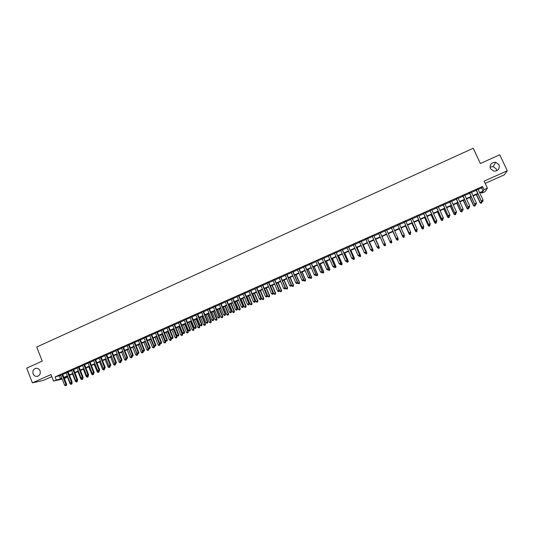 <?xml version="1.0" encoding="UTF-8"?>
<svg xmlns="http://www.w3.org/2000/svg" width="534" height="534" viewBox="0 0 534 534"><rect width="100%" height="100%" fill="white"/><g stroke="black" fill="none" stroke-linecap="round" stroke-linejoin="round"><path stroke-width="0.8" d="M40.037 370.783C40.731 373.46 39.896 375.295 37.527 376.296C35.518 376.67 34.049 375.869 33.108 373.893C32.414 371.197 33.262 369.354 35.658 368.373C37.647 368.026 39.102 368.827 40.037 370.783M489.992 167.075L493.082 166.575L496.34 169.018L496.733 170.767M499.05 164.772C499.924 168.744 498.235 170.893 493.977 171.207L490.392 168.657C489.538 164.565 491.3 162.436 495.679 162.256L499.05 164.772M66.289 376.744L66.583 377.498L64.34 378.493M485.166 183.382L504.316 174.838L507.3 170.78L499.757 154.76L480.36 163.511L473.231 148.252L36.712 347.02L42.226 361.131L26.7 368.14L32.407 382.858L43.341 380.415L51.798 376.644M478.137 189.497L481.641 187.935L482.542 186.473L484.031 189.677L487.402 188.182L485.072 191.666L481.808 193.114L482.696 191.746L479.786 193.041M481.434 192.307L481.808 193.114M62.645 374.167L60.636 375.062M68.085 371.744L66.082 372.639M73.545 369.314L71.549 370.202M79.025 366.871L77.029 367.759M84.512 364.428L82.53 365.316M90.019 361.979L88.043 362.86M95.539 359.516L93.57 360.397M101.08 357.052L99.117 357.927M106.633 354.576L104.677 355.45M112.2 352.1L110.251 352.967M117.787 349.61L115.838 350.478M123.387 347.12L121.452 347.981M129.001 344.617L127.072 345.478M134.635 342.107L132.712 342.968M140.282 339.591L138.366 340.445M145.949 337.067L144.04 337.922M151.629 334.538L149.727 335.385M157.323 332.001L155.427 332.849M163.037 329.458L161.148 330.299M168.764 326.908L166.882 327.749M174.511 324.352L172.636 325.186M180.278 321.782L178.409 322.616M186.052 319.212L184.19 320.04M191.853 316.629L189.997 317.456M197.66 314.039L195.818 314.86M203.494 311.442L201.652 312.263M209.335 308.839L207.506 309.653M215.202 306.229L213.373 307.043M221.083 303.612L219.26 304.42M226.977 300.982L225.168 301.79M232.891 298.352L231.088 299.153M238.825 295.709L237.029 296.51M244.772 293.059L242.983 293.854M250.74 290.403L248.957 291.197M256.721 287.739L254.952 288.527M262.721 285.063L260.959 285.85M268.742 282.386L266.987 283.167M274.776 279.696L273.034 280.477M280.831 276.999L279.095 277.773M286.905 274.296L285.176 275.063M292.992 271.586L291.27 272.347M299.1 268.862L297.391 269.623M305.228 266.132L303.526 266.893M311.375 263.396L309.673 264.156M317.536 260.652L315.848 261.406M323.717 257.902L322.035 258.65M329.919 255.139L328.243 255.886M336.133 252.368L334.471 253.109M342.374 249.592L340.719 250.333M348.629 246.808L346.98 247.542M354.903 244.011L353.261 244.746M361.191 241.208L359.562 241.935M367.505 238.398L365.883 239.119M373.84 235.581L372.225 236.295M380.188 232.751L378.586 233.465M386.563 229.914L384.961 230.628M392.964 227.063L391.349 227.784M399.385 224.2L397.75 224.934M405.827 221.336L404.171 222.071M412.288 218.459L410.613 219.2M418.769 215.569L417.074 216.323M425.271 212.672L423.555 213.44M431.786 209.769L430.057 210.543M438.327 206.858L436.578 207.639M444.889 203.935L443.12 204.729M451.47 201.004L449.681 201.805M458.072 198.067L456.263 198.875M464.693 195.117L462.865 195.931M471.335 192.16L469.486 192.988M482.542 186.473L55.109 376.904L60.742 375.349M62.752 374.454L66.196 372.919M68.198 372.031L71.663 370.489M73.659 369.595L77.143 368.046M79.139 367.158L82.643 365.596M84.626 364.715L88.157 363.14M90.133 362.259L93.684 360.684M95.653 359.803L99.231 358.214M101.193 357.339L104.791 355.737M106.747 354.863L110.364 353.254M112.314 352.387L115.958 350.765M117.901 349.897L121.565 348.268M123.501 347.407L127.185 345.765M129.121 344.904L132.826 343.255M134.748 342.394L138.48 340.732M140.402 339.878L144.153 338.209M146.062 337.354L149.84 335.679M151.743 334.831L155.548 333.136M157.443 332.288L161.268 330.586M163.157 329.745L167.002 328.036M168.884 327.195L172.756 325.473M174.631 324.639L178.523 322.903M180.392 322.069L184.31 320.327M186.172 319.499L190.117 317.743M191.973 316.916L195.938 315.153M197.78 314.332L201.772 312.55M203.614 311.736L207.626 309.947M209.462 309.133L213.5 307.33M215.322 306.523L219.387 304.714M221.203 303.899L225.288 302.084M227.097 301.276L231.215 299.447M233.018 298.639L237.149 296.797M238.945 296.003L243.11 294.147M244.892 293.353L249.084 291.484M250.86 290.696L255.078 288.821M256.847 288.033L261.086 286.144M262.848 285.356L267.113 283.461M268.869 282.68L273.154 280.771M274.903 279.99L279.222 278.067M280.957 277.293L285.303 275.364M287.032 274.589L291.397 272.647M293.126 271.879L297.518 269.924M299.234 269.156L303.652 267.187M305.361 266.433L309.807 264.45M311.502 263.696L315.974 261.7M317.663 260.952L322.169 258.943M323.851 258.196L328.377 256.18M330.045 255.439L334.604 253.41M336.266 252.669L340.846 250.626M342.501 249.892L347.113 247.836M348.762 247.108L353.395 245.039M355.037 244.312L359.696 242.236M361.324 241.508L366.017 239.419M367.639 238.698L372.358 236.595M373.974 235.881L378.719 233.765M380.321 233.051L385.094 230.928M386.696 230.214L391.482 228.085M393.097 227.364L397.883 225.235M399.519 224.5L404.305 222.371M405.96 221.637L410.746 219.501M412.422 218.76L417.214 216.624M418.903 215.869L423.696 213.74M425.404 212.979L430.197 210.843M431.926 210.076L436.719 207.94M438.467 207.159L443.26 205.029M445.029 204.242L449.822 202.106M451.61 201.311L456.403 199.175M458.212 198.368L463.005 196.238M464.834 195.424L469.626 193.288M471.475 192.467L476.268 190.331M477.997 189.19L476.128 190.024M62.204 379.073L53.534 381.082L50.984 374.561L32.407 382.858M53.534 381.082L61.897 378.279M55.109 376.904L56.264 379.868M507.3 170.78L484.118 181.133L487.402 188.182M64.167 378.052L66.583 377.498M477.91 193.875L473.117 196.005M471.262 196.826L466.469 198.955M464.633 199.769L459.841 201.899M458.025 202.706L453.233 204.836M451.444 205.637L446.644 207.766M444.875 208.554L440.083 210.683M438.327 211.457L433.535 213.587M431.799 214.361L427.006 216.49M425.291 217.251L420.498 219.381M418.803 220.135L414.01 222.264M412.335 223.005L407.542 225.134M405.887 225.869L401.101 227.998M399.459 228.726L394.673 230.855M393.051 231.576L388.258 233.705M391.075 243.017L391.682 242.696L391.075 243.017L390.261 242.463L386.649 234.419L381.883 236.535M380.275 237.25L375.522 239.359M373.913 240.08L369.188 242.176M367.566 242.897L362.873 244.986M361.238 245.707L356.572 247.783M354.93 248.51L350.291 250.573M348.642 251.3L344.029 253.356M342.374 254.091L337.788 256.126M336.12 256.867L331.561 258.89M329.892 259.637L325.36 261.647M323.677 262.394L319.172 264.397M317.483 265.151L313.004 267.14M311.302 267.894L306.85 269.87M305.148 270.631L300.722 272.594M299.007 273.355L294.608 275.31M292.886 276.078L288.514 278.02M286.778 278.788L282.433 280.717M280.69 281.491L276.372 283.414M274.623 284.188L270.331 286.097M268.575 286.878L264.303 288.774M262.541 289.555L258.302 291.444M256.527 292.231L252.308 294.101M250.533 294.895L246.341 296.757M244.552 297.551L240.387 299.4M238.591 300.195L234.446 302.037M232.644 302.838L228.525 304.667M226.716 305.475L222.625 307.29M220.809 308.098L216.737 309.907M214.915 310.715L210.87 312.51M209.034 313.325L205.023 315.113M203.18 315.928L199.189 317.703M197.34 318.524L193.368 320.287M191.512 321.114L187.567 322.863M185.705 323.691L181.78 325.433M179.911 326.267L176.013 327.996M174.137 328.831L170.266 330.553M168.377 331.387L164.532 333.103M162.636 333.944L158.812 335.639M156.916 336.487L153.111 338.176M151.202 339.023L147.424 340.699M145.508 341.546L141.757 343.215M139.835 344.07L136.103 345.732M134.174 346.586L130.463 348.235M127.139 349.71L130.189 357.279L131.578 356.665L128.52 349.096L124.843 350.731M122.9 351.592L119.236 353.221M117.293 354.089L113.649 355.704M111.693 356.572L108.075 358.18M106.112 359.055L102.515 360.65M100.552 361.525L96.974 363.113M94.999 363.988L91.447 365.57M89.465 366.451L85.934 368.019M83.951 368.901L80.44 370.456M78.451 371.344L74.96 372.892M72.964 373.78L69.493 375.322M67.491 376.21L64.047 377.745M479.605 192.654L483.116 191.099L484.031 189.677M63.906 377.384L67.351 375.856M69.353 374.961L72.818 373.426M74.82 372.538L78.304 370.983M80.3 370.102L83.811 368.54M85.794 367.659L89.325 366.09M91.307 365.209L94.858 363.634M96.834 362.753L100.405 361.164M102.374 360.29L105.972 358.694M107.928 357.82L111.553 356.211M113.502 355.344L117.146 353.728M119.095 352.861L122.76 351.232M124.696 350.371L128.387 348.735M130.316 347.874L134.027 346.226M135.956 345.371L139.688 343.709M141.61 342.855L145.361 341.186M147.277 340.338L151.055 338.656M152.964 337.808L156.762 336.12M158.665 335.279L162.49 333.576M164.379 332.735L168.23 331.027M170.112 330.192L173.991 328.47M175.866 327.636L179.764 325.9M181.633 325.072L185.552 323.33M187.414 322.503L191.359 320.747M193.215 319.926L197.186 318.157M199.035 317.336L203.027 315.561M204.869 314.746L208.887 312.957M210.716 312.143L214.761 310.347M216.584 309.54L220.655 307.731M222.471 306.923L226.563 305.108M228.372 304.3L232.49 302.471M234.292 301.67L238.431 299.828M240.227 299.033L244.392 297.178M246.181 296.383L250.373 294.521M252.155 293.733L256.367 291.858M258.142 291.07L262.381 289.188M264.15 288.4L268.415 286.504M270.171 285.723L274.463 283.821M276.212 283.04L280.53 281.124M282.272 280.35L286.618 278.414M288.353 277.647L292.719 275.704M294.448 274.937L298.846 272.987M300.562 272.22L304.981 270.257M306.69 269.496L311.142 267.521M312.837 266.766L317.316 264.777M319.012 264.023L323.511 262.02M325.193 261.273L329.725 259.264M331.4 258.516L335.959 256.494M337.622 255.753L342.207 253.717M343.863 252.976L348.475 250.927M350.124 250.199L354.763 248.136M356.405 247.409L361.071 245.333M362.706 244.605L367.399 242.523M369.021 241.802L373.747 239.699M375.355 238.985L380.108 236.869M381.71 236.161L386.489 234.039M388.091 233.325L392.884 231.195M394.499 230.474L399.292 228.352M400.927 227.624L405.72 225.495M407.375 224.754L412.161 222.625M413.843 221.884L418.629 219.754M420.325 219L425.117 216.871M426.833 216.11L431.626 213.98M433.361 213.206L438.154 211.077M439.903 210.303L444.695 208.173M446.471 207.379L451.263 205.25M453.059 204.455L457.852 202.326M459.667 201.518L464.46 199.389M466.295 198.575L471.088 196.445M472.937 195.618L477.736 193.488M481.641 187.935L483.116 191.099M59.374 375.956L60.522 378.893M476.054 189.877L481.261 201.078L476.261 189.79M482.255 201.538L482.923 201.245L482.255 201.538L481.408 200.864L483.083 200.13L477.93 189.049M481.261 201.078L482.195 201.625M482.923 201.245L483.083 200.13M476.308 194.583L480.099 202.753L481.888 201.819L481.648 201.305M476.508 194.496L480.246 202.546L481.014 203.287L481.728 202.913L481.074 203.207M481.888 201.819L481.728 202.913M481.014 203.287L480.099 202.753M469.413 192.841L474.599 204.028L469.606 192.754M475.58 204.489L476.241 204.195L475.58 204.489L474.733 203.821L476.401 203.08L471.268 192.013M474.599 204.028L475.527 204.569M476.241 204.195L476.401 203.08M462.791 195.784L467.958 206.965L462.971 195.711M468.925 207.432L469.586 207.139L468.925 207.432L468.078 206.765L469.74 206.031L464.627 194.97M467.958 206.965L468.879 207.506M469.586 207.139L469.74 206.031M456.19 198.728L461.343 209.889L456.35 198.655M462.29 210.363L462.951 210.069L462.29 210.363L461.443 209.695L463.098 208.968L458.005 197.92M461.343 209.889L462.25 210.436M462.951 210.069L463.098 208.968M449.615 201.658L454.741 212.806L449.755 201.592M455.676 213.286L456.336 212.993L455.676 213.286L454.828 212.625L456.483 211.891L451.404 200.857M454.741 212.806L455.642 213.36M456.336 212.993L456.483 211.891M469.78 197.487L473.558 205.643L475.32 204.722L475.153 204.348M469.96 197.406L473.685 205.443L474.459 206.177L475.167 205.81L474.512 206.104M475.32 204.722L475.167 205.81M474.459 206.177L473.558 205.643M463.265 200.377L467.03 208.527L468.678 207.392M463.439 200.303L467.15 208.333L467.931 209.068L468.632 208.701L467.978 208.988M468.779 207.613L468.632 208.701M467.931 209.068L467.03 208.527M456.777 203.26L460.528 211.404L462.224 210.423M456.93 203.194L460.628 211.217L461.423 211.945L462.11 211.577L461.463 211.871M462.257 210.496L462.11 211.577M461.423 211.945L460.528 211.404M450.302 206.137L454.04 214.267L455.729 213.32M450.442 206.077L454.127 214.087L454.928 214.808L455.609 214.454L454.961 214.741M455.749 213.373L455.609 214.454M454.928 214.808L454.04 214.267M443.053 204.582L448.159 215.716L443.18 204.522M449.087 216.197L449.741 215.91L449.087 216.197L448.24 215.542L449.882 214.808L444.822 203.794M448.159 215.716L449.054 216.27M449.741 215.91L449.882 214.808M443.854 209.008L447.579 217.124L449.248 216.183M443.981 208.948L447.652 216.951L448.453 217.672L449.134 217.311L448.487 217.598M449.268 216.237L449.134 217.311M448.453 217.672L447.579 217.124M436.512 207.492L441.605 218.62L436.625 207.446M442.512 219.107L443.167 218.813L442.512 219.107L441.665 218.446L443.307 217.718L438.26 206.711M441.605 218.62L442.486 219.174M443.167 218.813L443.307 217.718M437.419 211.864L441.131 219.975L442.779 219.047M437.533 211.811L441.191 219.808L442.005 220.522L442.673 220.168L442.025 220.455M442.806 219.094L442.673 220.168M442.005 220.522L441.131 219.975M429.99 210.396L435.063 221.51L430.09 210.356M435.964 221.997L436.618 221.71L435.964 221.997L435.11 221.343L436.745 220.622L431.726 209.628M435.063 221.51L435.944 222.064M436.618 221.71L436.745 220.622M431.011 214.715L434.709 222.818L436.338 221.89M431.105 214.668L434.749 222.651L435.57 223.359L436.231 223.012L435.59 223.299M436.358 221.944L436.231 223.012M435.57 223.359L434.709 222.818M423.489 213.293L428.542 224.393L423.575 213.253M429.429 224.887L430.084 224.6L429.429 224.887L428.575 224.233L430.21 223.512L425.204 212.532M428.542 224.393L429.416 224.954M430.084 224.6L430.21 223.512M424.617 217.552L428.301 225.648L429.91 224.734M424.697 217.518L428.328 225.495L429.156 226.196L429.81 225.849L429.169 226.136M429.93 224.787L429.81 225.849M429.156 226.196L428.301 225.648M417.007 216.177L422.047 227.27L417.081 216.15M422.915 227.764L423.569 227.477L422.915 227.764L422.06 227.117L423.689 226.396L418.703 215.422M422.047 227.27L422.908 227.824M423.569 227.477L423.689 226.396M418.242 220.382L421.913 228.472L423.502 227.564M418.309 220.355L421.927 228.325L422.761 229.019L423.409 228.679L422.768 228.959M423.529 227.618L423.409 228.679M422.761 229.019L421.913 228.472M410.546 219.06L415.565 230.134L410.606 219.033M416.427 230.635L415.565 229.987L417.188 229.273L417.074 230.408L416.42 230.695L417.074 230.408M412.221 218.313L417.188 229.273L417.074 230.348M415.565 230.134L416.42 230.695M411.881 223.205L415.545 231.282L417.081 230.314M411.941 223.185L415.545 231.142L416.386 231.836L417.027 231.496L416.386 231.783M416.386 231.836L415.545 231.282M404.104 221.924L409.104 232.991L404.151 221.91M409.952 233.498L409.097 232.851L410.713 232.136L410.599 233.265L409.952 233.498L410.599 233.265M405.76 221.189L410.713 232.136L410.599 233.211M409.104 232.991L409.958 233.552M405.546 226.022L409.191 234.092L410.639 232.957M405.586 226.002L409.184 233.959L410.032 234.646L410.659 234.313L410.025 234.593M410.032 234.646L409.191 234.092M403.497 236.348L402.643 235.708L397.71 224.774L402.663 235.841L404.251 234.993L404.151 236.121L403.497 236.348L404.151 236.121M399.319 224.06L404.251 234.993L404.145 236.068M402.663 235.841L403.51 236.402M399.232 228.832L402.863 236.889L404.425 236.061L404.218 235.601M399.258 228.819L402.836 236.762L403.691 237.443L404.318 237.116L403.684 237.396M403.691 237.443L402.863 236.889M392.931 231.629L396.548 239.679L398.09 238.858L397.817 238.237M392.944 231.623L396.515 239.559L397.376 240.233L397.99 239.906L397.356 240.187M397.99 239.906L398.13 238.985L398.004 239.96M397.376 240.233L396.548 239.679M386.649 234.419L390.207 242.343L391.782 241.648L391.435 240.874M390.261 242.463L391.055 242.97M391.682 242.696L391.782 241.648L391.702 242.743M391.282 227.638L396.248 238.678L391.295 227.631M397.069 239.192L396.208 238.551L397.81 237.844L397.723 238.958L397.069 239.192L397.723 238.958M392.897 226.917L397.81 237.844L397.71 238.912M396.248 238.678L397.082 239.245M390.654 242.029L389.793 241.388L384.901 230.481L389.847 241.508L391.395 240.68L391.315 241.795L390.654 242.029L391.315 241.795M386.496 229.767L391.395 240.68L391.295 241.748M389.847 241.508L390.674 242.076M384.286 244.899L384.921 244.619L384.286 244.899L383.392 244.218L378.519 233.325M384.26 244.852L383.392 244.218L385.054 243.631L380.121 232.61L384.994 243.511L384.894 244.572M384.921 244.619L385.054 243.631M385.548 244.539L381.95 236.509L385.548 244.539L385.421 245.513L384.767 245.747L385.421 245.513M383.612 244.438L383.919 245.126L385.488 244.432L385.394 245.473M384.794 245.794L383.919 245.126L384.767 245.747M377.912 247.716L378.553 247.436L377.912 247.716L377.017 247.035L372.165 236.155M377.885 247.676L377.017 247.035L378.686 246.441L373.773 235.434M373.747 235.447L378.613 246.334L378.519 247.389M378.553 247.436L378.686 246.441M377.418 247.369L377.651 247.896L379.287 247.309L375.702 239.279M379.127 248.243L378.499 248.517L379.153 248.283L379.213 247.202L375.682 239.292M379.287 247.309L379.153 248.283M371.564 250.526L372.198 250.246L371.564 250.526L370.663 249.852L365.823 238.978M371.531 250.486L370.663 249.852L372.338 249.251L367.445 238.257M367.405 238.271L372.251 249.144L372.165 250.206M372.198 250.246L372.338 249.251M371.237 250.292L371.397 250.66L373.046 250.066L369.475 242.049M372.872 251.007L372.251 251.28L372.912 251.04L372.959 249.965L369.441 242.062M373.046 250.066L372.912 251.04M365.236 253.323L365.863 253.043L365.236 253.323L364.321 252.655L359.502 241.795M365.189 253.283L364.321 252.655L366.01 252.048L361.131 241.068M361.077 241.088L365.903 251.955L365.823 253.003M365.863 253.043L366.01 252.048M365.082 253.209L366.825 252.816L363.267 244.806M366.644 253.757L366.024 254.03L366.684 253.797L366.724 252.722L363.213 244.832M366.825 252.816L366.684 253.797M358.921 256.113L359.549 255.833L358.921 256.113L358.007 255.446L353.201 244.599M358.875 256.08L358.007 255.446L359.702 254.838L354.836 243.871M354.776 243.898L359.582 254.751L359.502 255.799M359.549 255.833L359.702 254.838M358.935 256.106L360.617 255.559L357.072 247.556M360.43 256.5L359.809 256.774L360.477 256.534L360.503 255.472L357.012 247.589M360.617 255.559L360.477 256.534M348.488 246.701L353.281 257.535L351.706 258.236L346.92 247.396M348.562 246.661L353.408 257.622L353.201 258.583L352.574 258.863L353.201 258.583M353.254 258.616L353.408 257.622M351.706 258.236L352.574 258.863M352.74 258.843L354.436 258.296L350.898 250.299M354.236 259.237L353.615 259.511L354.282 259.27L354.309 258.216L350.825 250.333M353.615 259.511L352.76 258.897M354.436 258.296L354.282 259.27M342.221 249.491L346.993 260.318L345.425 261.013L340.652 250.186M342.307 249.451L347.133 260.398L346.92 261.36L346.292 261.64L346.92 261.36M346.98 261.393L347.133 260.398M345.425 261.013L346.292 261.64M346.559 261.573L348.261 261.019L344.744 253.036M348.055 261.967L347.44 262.241L348.115 262L348.128 260.946L344.657 253.076M347.44 262.241L346.586 261.627M348.261 261.019L348.115 262M335.966 252.275L340.725 263.088L339.163 263.783L334.411 252.969M336.073 252.228L340.886 263.162L340.659 264.13L340.038 264.403L340.659 264.13M340.725 264.156L340.886 263.162M339.163 263.783L340.038 264.403M340.405 264.297L342.114 263.743L338.603 255.766M341.894 264.69L341.279 264.964L341.96 264.717L341.96 263.669L338.503 255.806M341.279 264.964L340.425 264.35M342.114 263.743L341.96 264.717M329.738 255.052L334.478 265.852L332.916 266.546L328.183 255.739M329.852 254.998L334.651 265.919L334.418 266.887L333.79 267.167L334.418 266.887M334.484 266.913L334.651 265.919M332.916 266.546L333.79 267.167M323.524 257.815L328.25 268.609L326.695 269.296L321.975 258.509M323.657 257.755L328.43 268.669L328.19 269.643L327.569 269.917L328.19 269.643M328.263 269.663L328.43 268.669M326.695 269.296L327.569 269.917M317.329 260.572L322.035 271.359L320.487 272.04L315.788 261.266M317.476 260.512L322.236 271.412L321.982 272.387L321.361 272.66L321.982 272.387M322.062 272.407L322.236 271.412M320.487 272.04L321.361 272.66M334.264 267.013L335.979 266.453L332.482 258.483M335.752 267.401L335.145 267.674L335.819 267.427L335.819 266.386L332.368 258.536M335.145 267.674L334.284 267.06M335.979 266.453L335.819 267.427M328.143 269.717L329.865 269.156L326.381 261.193M329.632 270.111L329.024 270.378L329.705 270.131L329.692 269.096L326.254 261.253M329.024 270.378L328.163 269.77M329.865 269.156L329.705 270.131M322.035 272.42L323.771 271.846L320.3 263.896M323.531 272.807L322.916 273.074L323.604 272.827L323.584 271.793L320.16 263.956M322.916 273.074L322.055 272.467M323.771 271.846L323.604 272.827M311.155 263.329L315.848 274.096L314.299 274.776L309.613 264.01M311.315 263.255L316.055 274.142L315.794 275.117L315.18 275.39L315.794 275.117M315.881 275.137L316.055 274.142M314.299 274.776L315.18 275.39M315.901 275.003L317.69 274.536L314.232 266.593M317.443 275.491L316.836 275.764L317.523 275.511L317.49 274.483L314.079 266.66M316.836 275.764L315.968 275.157M317.69 274.536L317.523 275.511M305.001 266.065L309.673 276.826L308.131 277.506L303.459 266.753M305.168 265.992L309.894 276.866L309.627 277.847L309.012 278.121L309.627 277.847M309.713 277.867L309.894 276.866M308.131 277.506L309.012 278.121M309.773 277.54L311.629 277.213L308.185 269.276M311.369 278.174L310.768 278.441L311.456 278.194L311.415 277.173L308.018 269.35M310.768 278.441L309.9 277.84M311.629 277.213L311.456 278.194M298.86 268.802L303.519 279.549L301.977 280.23L297.325 269.483M299.04 268.722L303.753 279.582L303.472 280.564L302.858 280.837L303.472 280.564M303.566 280.584L303.753 279.582M301.977 280.23L302.858 280.837M303.659 280.076L303.853 280.517L305.588 279.883L302.151 271.96M305.321 280.851L304.714 281.118L305.408 280.864L305.361 279.849L301.977 272.04M304.714 281.118L303.853 280.517M305.588 279.883L305.408 280.864M292.739 271.526L297.378 282.259L295.849 282.94L291.21 272.207M292.932 271.439L297.625 282.292L297.338 283.28L296.73 283.547L297.338 283.28M297.438 283.287L297.625 282.292M295.849 282.94L296.73 283.547M297.565 282.606L297.818 283.18L299.561 282.546L296.136 274.63M299.287 283.514L298.686 283.781L299.38 283.527L299.327 282.513L295.949 274.716M298.686 283.781L297.818 283.18M299.561 282.546L299.38 283.527M286.638 274.249L291.257 284.969L289.735 285.643L285.116 274.923M286.845 274.156L291.517 284.996L291.224 285.984L290.616 286.251L291.224 285.984M291.33 285.99L291.517 284.996M289.735 285.643L290.616 286.251M280.55 276.959L285.156 287.666L283.634 288.34L279.035 277.633M280.771 276.859L285.43 287.686L284.522 288.947L285.129 288.674M285.236 288.68L285.43 287.686M283.634 288.34L284.522 288.947M274.483 279.656L279.075 290.356L277.56 291.03L272.974 280.33M274.716 279.556L279.362 290.369L278.441 291.631L279.048 291.364M279.162 291.37L279.362 290.369M277.56 291.03L278.441 291.631M291.491 285.129L291.804 285.844L293.553 285.203L290.142 277.293M293.266 286.171L292.665 286.438L293.366 286.184L293.306 285.176L289.942 277.386M292.665 286.438L291.804 285.844M293.553 285.203L293.366 286.184M282.453 280.71L285.803 288.493L287.566 287.853L284.161 279.95M287.272 288.821L286.671 289.088L287.372 288.827L287.299 287.833L283.948 280.043M286.671 289.088L285.803 288.493M287.566 287.853L287.372 288.827M276.485 283.36L279.823 291.137L281.592 290.489L278.201 282.599M281.291 291.464L280.69 291.731L281.398 291.471L281.318 290.476L277.974 282.7M280.69 291.731L279.823 291.137M281.592 290.489L281.398 291.471M268.435 282.353L273.007 293.039L271.499 293.707L266.927 283.027M268.682 282.246L273.308 293.046L272.38 294.307L272.987 294.04M273.108 294.047L273.308 293.046M271.499 293.707L272.38 294.307M270.531 286.004L273.862 293.773L275.637 293.126L272.26 285.243M275.324 294.101L274.73 294.361L275.437 294.101L275.35 293.113L272.02 285.343M274.73 294.361L273.862 293.773M275.637 293.126L275.437 294.101M262.408 285.036L266.967 295.716L265.451 296.383L260.899 285.71M262.661 284.922L267.274 295.716L266.339 296.984L266.947 296.717M267.067 296.717L267.274 295.716M265.451 296.383L266.339 296.984M264.597 288.64L267.914 296.403L269.697 295.749L266.332 287.873M269.376 296.73L268.782 296.991L269.496 296.73L269.396 295.743L266.079 287.986M268.782 296.991L267.914 296.403M269.697 295.749L269.496 296.73M256.393 287.719L260.932 298.379L259.431 299.047L254.892 288.387M256.66 287.599L261.253 298.379L260.318 299.641L260.919 299.38M261.046 299.374L261.253 298.379M259.431 299.047L260.318 299.641M258.683 291.27L261.98 299.02L263.776 298.366L260.418 290.496M263.449 299.347L262.855 299.607L263.569 299.347L263.462 298.366L260.158 290.616M262.855 299.607L261.98 299.02M263.776 298.366L263.569 299.347M250.393 290.389L254.925 301.043L253.423 301.703L248.897 291.057M250.68 290.262L255.252 301.036L254.311 302.297L254.912 302.03M255.045 302.03L255.252 301.036M253.423 301.703L254.311 302.297M252.782 293.894L256.073 301.637L257.869 300.976L254.524 293.119M257.535 301.957L256.947 302.217L257.662 301.957L257.548 300.982L254.257 293.239M256.947 302.217L256.073 301.637M257.869 300.976L257.662 301.957M244.418 293.053L248.931 303.692L247.436 304.353L242.923 293.713M244.712 292.919L249.271 303.679L248.323 304.947L248.917 304.68M249.058 304.674L249.271 303.679M247.436 304.353L248.323 304.947M246.895 296.503L250.179 304.24L251.981 303.579L248.65 295.729M251.641 304.567L251.053 304.821L251.774 304.56L251.647 303.592L248.363 295.856M251.053 304.821L250.179 304.24M251.981 303.579L251.774 304.56M238.458 295.702L242.95 306.336L241.461 306.997L236.969 296.37M238.765 295.569L243.31 306.316L242.349 307.584L242.95 307.324M243.09 307.31L243.31 306.316M241.461 306.997L242.349 307.584M241.028 299.113L244.298 306.836L246.114 306.169L242.79 298.332M245.76 307.163L245.173 307.417L245.9 307.15L245.767 306.189L242.496 298.459M245.173 307.417L244.298 306.836M246.114 306.169L245.9 307.15M232.517 298.352L236.989 308.972L235.507 309.627L231.028 299.013M232.831 298.212L237.363 308.946L236.395 310.214L236.989 309.954M237.143 309.947L237.363 308.946M235.507 309.627L236.395 310.214M235.18 301.71L238.438 309.426L240.26 308.759L236.949 300.929M239.899 309.753L239.312 310.007L240.04 309.74L239.899 308.786L236.642 301.063M239.312 310.007L238.438 309.426M240.26 308.759L240.04 309.74M226.59 300.989L231.048 311.596L229.567 312.257L225.108 301.65M226.917 300.842L231.429 311.569L230.461 312.844L231.055 312.577M231.209 312.564L231.429 311.569M229.567 312.257L230.461 312.844M229.346 304.307L232.59 312.01L234.419 311.342L231.122 303.512M234.052 312.33L233.471 312.59L234.199 312.323L234.052 311.369L230.801 303.659M233.471 312.59L232.59 312.01M234.419 311.342L234.199 312.323M220.682 303.626L225.128 314.219L223.646 314.873L219.207 304.28M221.023 303.472L225.522 314.186L224.54 315.461L225.134 315.193M225.288 315.18L225.522 314.186M223.646 314.873L224.54 315.461M223.532 306.89L226.763 314.586L228.599 313.912L225.315 306.095M228.225 314.906L227.644 315.167L228.378 314.893L228.218 313.945L224.981 306.242M227.644 315.167L226.763 314.586M228.599 313.912L228.378 314.893M214.788 306.249L219.22 316.829L217.745 317.483L213.32 306.903M215.142 306.089L219.621 316.789L218.64 318.064L219.227 317.803M219.394 317.79L219.621 316.789M217.745 317.483L218.64 318.064M217.732 309.466L220.956 317.156L222.798 316.475L219.521 308.665M222.411 317.476L221.837 317.73L222.571 317.456L222.404 316.515L219.18 308.819M221.837 317.73L220.956 317.156M222.798 316.475L222.571 317.456M208.914 308.866L213.326 319.439L211.858 320.086L207.446 309.513M209.281 308.699L213.747 319.392L212.759 320.667L213.346 320.407M213.513 320.387L213.747 319.392M211.858 320.086L212.759 320.667M211.951 312.036L215.162 319.719L217.011 319.032L213.747 311.235M216.617 320.033L216.043 320.293L216.777 320.02L216.604 319.078L213.393 311.389M216.043 320.293L215.162 319.719M217.011 319.032L216.777 320.02M203.053 311.469L207.459 322.035L205.99 322.683L201.592 312.123M203.434 311.302L207.886 321.982L206.885 323.264L207.472 323.003M207.646 322.983L207.886 321.982M205.99 322.683L206.885 323.264M206.184 314.593L209.381 322.269L211.237 321.588L207.986 313.792M210.843 322.589L210.262 322.843L211.003 322.569L210.823 321.635L207.619 313.959M210.262 322.843L209.381 322.269M211.237 321.588L211.003 322.569M197.213 314.072L201.598 324.625L200.137 325.273L195.758 314.72M197.607 313.899L202.039 324.565L201.038 325.847L201.625 325.593M201.799 325.566L202.039 324.565M200.137 325.273L201.038 325.847M200.43 317.149L203.621 324.819L205.483 324.131L202.246 316.342M205.076 325.133L204.502 325.386L205.25 325.113L205.063 324.185L201.865 316.515M204.502 325.386L203.621 324.819M205.483 324.131L205.25 325.113M191.392 316.669L195.764 327.208L194.303 327.849L189.937 317.316M191.793 316.488L196.212 327.148L195.204 328.43L195.784 328.17M195.965 328.143L196.212 327.148M194.303 327.849L195.204 328.43M194.696 319.699L197.874 327.355L199.749 326.668L196.519 318.891M199.336 327.669L198.761 327.923L199.509 327.649L199.309 326.721L196.132 319.058M198.761 327.923L197.874 327.355M199.749 326.668L199.509 327.649M185.585 319.252L189.937 329.778L188.489 330.426L184.137 319.899M185.999 319.072L190.398 329.718L189.39 331L189.971 330.74M190.151 330.713L190.398 329.718M188.489 330.426L189.39 331M188.976 322.236L192.147 329.892L194.022 329.191L190.805 321.428M193.602 330.206L193.034 330.453L193.782 330.179L193.575 329.258L190.404 321.601M193.034 330.453L192.147 329.892M194.022 329.191L193.782 330.179M179.791 321.835L184.137 332.348L182.688 332.989L178.349 322.476M180.218 321.642L184.604 332.275L183.589 333.563L184.163 333.303M184.357 333.276L184.604 332.275M182.688 332.989L183.589 333.563M183.275 324.772L186.433 332.415L188.322 331.714L185.111 323.958M187.888 332.729L187.321 332.976L188.075 332.695L187.861 331.788L184.704 324.138M187.321 332.976L186.433 332.415M188.322 331.714L188.075 332.695M174.024 324.405L178.343 334.911L176.901 335.546L172.582 325.046M174.458 324.211L178.83 334.831L177.802 336.12L178.383 335.866M178.576 335.833L178.83 334.831M176.901 335.546L177.802 336.12M177.595 327.295L180.739 334.931L182.628 334.231L179.431 326.481M182.194 335.245L181.627 335.492L182.381 335.212L182.161 334.304L179.01 326.668M181.627 335.492L180.739 334.931M182.628 334.231L182.381 335.212M168.263 326.968L172.575 337.461L171.134 338.102L166.828 327.609M168.711 326.768L173.069 337.381L172.575 337.461L172.615 338.416L172.035 338.669L172.615 338.416M172.809 338.382L173.069 337.381M171.134 338.102L172.035 338.669M171.921 329.818L175.059 337.441L176.954 336.74L173.77 328.997M176.514 337.755L175.946 338.002L176.707 337.722L176.48 336.814L173.336 329.184M175.946 338.002L175.059 337.441M176.954 336.74L176.707 337.722M162.523 329.525L166.822 340.004L165.38 340.645L161.088 330.166M162.983 329.318L167.322 339.918L166.822 340.004L166.862 340.959L166.288 341.213L166.862 340.959M167.062 340.919L167.322 339.918M165.38 340.645L166.288 341.213M166.268 332.328L169.391 339.944L171.301 339.237L168.123 331.501M170.847 340.258L170.286 340.505L171.047 340.218L170.807 339.324L167.683 331.701M170.286 340.505L169.391 339.944M171.301 339.237L171.047 340.218M156.802 332.075L161.081 342.548L159.646 343.182L155.374 332.709M157.27 331.868L161.595 342.454L161.081 342.548L161.128 343.489L160.554 343.742L161.128 343.489M161.335 343.455L161.595 342.454M159.646 343.182L160.554 343.742M160.634 334.831L163.744 342.441L165.66 341.733L162.496 334.004M165.2 342.748L164.639 343.002L165.4 342.715L165.16 341.82L162.042 334.204M164.639 343.002L163.744 342.441M165.66 341.733L165.4 342.715M151.095 334.618L155.354 345.077L153.932 345.712L149.667 335.252M151.569 334.404L155.888 344.977L155.354 345.077L155.407 346.019L154.833 346.272L155.407 346.019M155.621 345.979L155.888 344.977M153.932 345.712L154.833 346.272M145.402 337.148L149.653 347.601L148.225 348.228L143.98 337.782M145.889 336.934L150.188 347.5L149.653 347.601L149.707 348.542L149.133 348.789L149.707 348.542M149.921 348.502L150.188 347.5M148.225 348.228L149.133 348.789M139.728 339.677L143.96 350.117L142.545 350.745L138.313 340.312M140.228 339.457L144.514 350.01L143.96 350.117L144.02 351.052L143.452 351.305L144.02 351.052M144.24 351.012L144.514 350.01M142.545 350.745L143.452 351.305M134.067 342.201L138.286 352.627L136.871 353.254L132.652 342.828M134.581 341.974L138.847 352.513L138.286 352.627L138.346 353.561L137.779 353.808L138.346 353.561M138.573 353.515L138.847 352.513M136.871 353.254L137.779 353.808M128.427 344.71L132.632 355.13L131.217 355.751L127.019 345.338M128.948 344.477L133.2 355.01L132.632 355.13L132.692 356.058L132.132 356.311L132.692 356.058M132.919 356.011L133.2 355.01M131.217 355.751L132.132 356.311M122.8 347.22L126.992 357.626L125.583 358.247L121.392 347.841M123.334 346.98L127.573 357.5L126.992 357.626L127.059 358.554L126.491 358.801L127.059 358.554M127.286 358.501L127.573 357.5M125.583 358.247L126.491 358.801M155.014 337.328L158.117 344.931L160.033 344.216L156.883 336.5M159.566 345.238L159.005 345.491L159.773 345.204L159.519 344.31L156.415 336.707M159.005 345.491L158.117 344.931M160.033 344.216L159.773 345.204M149.407 339.818L152.497 347.414L154.419 346.7L154.052 345.785M153.952 347.721L153.392 347.968L154.159 347.681L153.899 346.793L150.808 339.197M153.392 347.968L152.497 347.414M154.419 346.7L154.159 347.681M143.813 342.301L146.897 349.89L148.826 349.169L148.519 348.408M148.352 350.197L147.791 350.444L148.559 350.15L145.208 341.68M147.791 350.444L146.897 349.89M148.826 349.169L148.559 350.15M138.239 344.777L141.31 352.36L143.252 351.632L143.005 351.032M142.765 352.66L142.204 352.907L142.978 352.62L139.634 344.163M142.204 352.907L141.31 352.36M143.252 351.632L142.978 352.62M132.679 347.247L135.743 354.823L137.685 354.095L137.505 353.641M137.191 355.123L136.637 355.37L137.412 355.077L134.067 346.633M136.637 355.37L135.743 354.823M137.685 354.095L137.412 355.077M131.638 357.58L131.084 357.82L131.865 357.533L131.578 356.665L132.018 356.238M131.084 357.82L130.189 357.279M132.138 356.545L131.865 357.533M117.186 349.717L121.365 360.11L119.963 360.73L115.785 350.337M117.734 349.476L121.959 359.983L121.365 360.11L121.432 361.037L120.871 361.284L121.432 361.037M121.672 360.984L121.959 359.983M119.963 360.73L120.871 361.284M121.612 352.166L124.649 359.722L126.531 358.795M126.097 360.023L125.55 360.27L126.331 359.976L125.717 358.327M125.55 360.27L124.649 359.722M126.611 358.988L126.331 359.976M111.593 352.206L115.758 362.593L114.356 363.213L110.198 352.834M112.147 351.959L116.359 362.459L115.758 362.593L115.825 363.514L115.271 363.761L115.825 363.514M116.072 363.46L116.359 362.459M114.356 363.213L115.271 363.761M116.098 354.616L119.129 362.165L121.024 361.251M120.577 362.466L120.023 362.706L120.811 362.412L120.25 360.904M120.023 362.706L119.129 362.165M121.091 361.431L120.811 362.412M106.012 354.696L110.164 365.069L108.762 365.683L104.617 355.317M106.58 354.442L110.772 364.929L110.164 365.069L110.238 365.984L109.677 366.231L110.238 365.984M110.485 365.93L110.772 364.929M108.762 365.683L109.677 366.231M110.605 357.059L113.622 364.602L115.524 363.701M115.07 364.896L114.516 365.143L115.304 364.842L114.79 363.474M114.516 365.143L113.622 364.602M115.591 363.861L115.304 364.842M100.452 357.173L104.584 367.532L103.189 368.146L99.064 357.787M101.026 356.912L105.205 367.392L104.584 367.532L104.664 368.453L104.103 368.694L104.664 368.453M104.911 368.393L105.205 367.392M103.189 368.146L104.103 368.694M105.118 359.495L108.128 367.025L110.044 366.124M109.577 367.325L109.029 367.566L109.817 367.272L109.35 366.03M109.029 367.566L108.128 367.025M110.104 366.284L109.817 367.272M94.898 359.642L99.024 369.995L97.635 370.609L93.517 360.256M95.486 359.382L99.658 369.848L99.024 369.995L99.104 370.91L98.55 371.15L99.104 370.91M99.357 370.85L99.658 369.848M97.635 370.609L98.55 371.15M99.651 361.925L102.655 369.448L104.571 368.547M104.097 369.742L103.549 369.989L104.344 369.688L103.916 368.587M103.549 369.989L102.655 369.448M104.637 368.7L104.344 369.688M89.372 362.105L93.477 372.445L92.095 373.059L87.99 362.719M89.966 361.838L94.117 372.298L93.477 372.445L93.563 373.359L93.009 373.6L93.563 373.359M93.817 373.299L94.117 372.298M92.095 373.059L93.009 373.6M94.204 364.342L97.195 371.864L99.117 370.956M98.636 372.158L98.089 372.398L98.89 372.098L98.503 371.123M98.089 372.398L97.195 371.864M99.177 371.117L98.89 372.098M83.851 364.562L87.943 374.895L86.568 375.502L82.476 365.176M84.459 364.295L88.597 374.734L87.943 374.895L88.037 375.803L87.483 376.043L88.037 375.803M88.297 375.736L88.597 374.734M86.568 375.502L87.483 376.043M88.764 366.758L91.748 374.267L93.677 373.359M93.19 374.561L92.649 374.801L93.443 374.501L93.076 373.586M92.649 374.801L91.748 374.267M93.737 373.52L93.443 374.501M78.351 367.012L82.43 377.331L81.055 377.939L76.976 367.626M78.972 366.738L83.097 377.171L82.43 377.331L82.523 378.239L81.969 378.479L82.523 378.239M82.79 378.172L83.097 377.171M81.055 377.939L81.969 378.479M83.344 369.168L86.314 376.67L88.25 375.756M87.756 376.964L87.216 377.204L88.017 376.904L87.643 376.003M87.216 377.204L86.314 376.67M88.317 375.916L88.017 376.904M72.864 369.455L76.929 379.761L75.561 380.368L71.496 370.069M73.492 369.174L77.604 379.601L76.929 379.761L77.023 380.669L76.475 380.909L77.023 380.669M77.296 380.602L77.604 379.601M75.561 380.368L76.475 380.909M77.937 371.571L80.901 379.067L82.817 378.085M82.343 379.354L81.802 379.594L82.603 379.294L82.229 378.419M81.802 379.594L80.901 379.067M82.903 378.306L82.603 379.294M67.397 371.891L71.449 382.19L70.081 382.798L66.029 372.498M68.032 371.611L72.13 382.024L71.449 382.19L71.543 383.092L70.995 383.332L71.543 383.092M71.816 383.025L72.13 382.024M70.081 382.798L70.995 383.332M72.544 373.967L75.494 381.45L77.51 380.695L77.377 380.348M76.936 381.743L76.402 381.984L77.203 381.676L76.829 380.809M76.402 381.984L75.494 381.45M77.51 380.695L77.203 381.676M61.944 374.321L65.976 384.607L64.614 385.214L60.582 374.928M62.591 374.034L66.67 384.433L65.976 384.607L66.076 385.508L65.535 385.748L66.076 385.508M66.356 385.435L66.67 384.433M64.614 385.214L65.535 385.748M67.171 376.357L70.108 383.833L72.13 383.072L71.95 382.611M71.549 384.126L71.015 384.36L71.823 384.053L71.436 383.192M71.015 384.36L70.108 383.833M72.13 383.072L71.823 384.053M495.679 162.256L493.082 166.575M35.658 368.373L36.138 368.28"/></g></svg>
